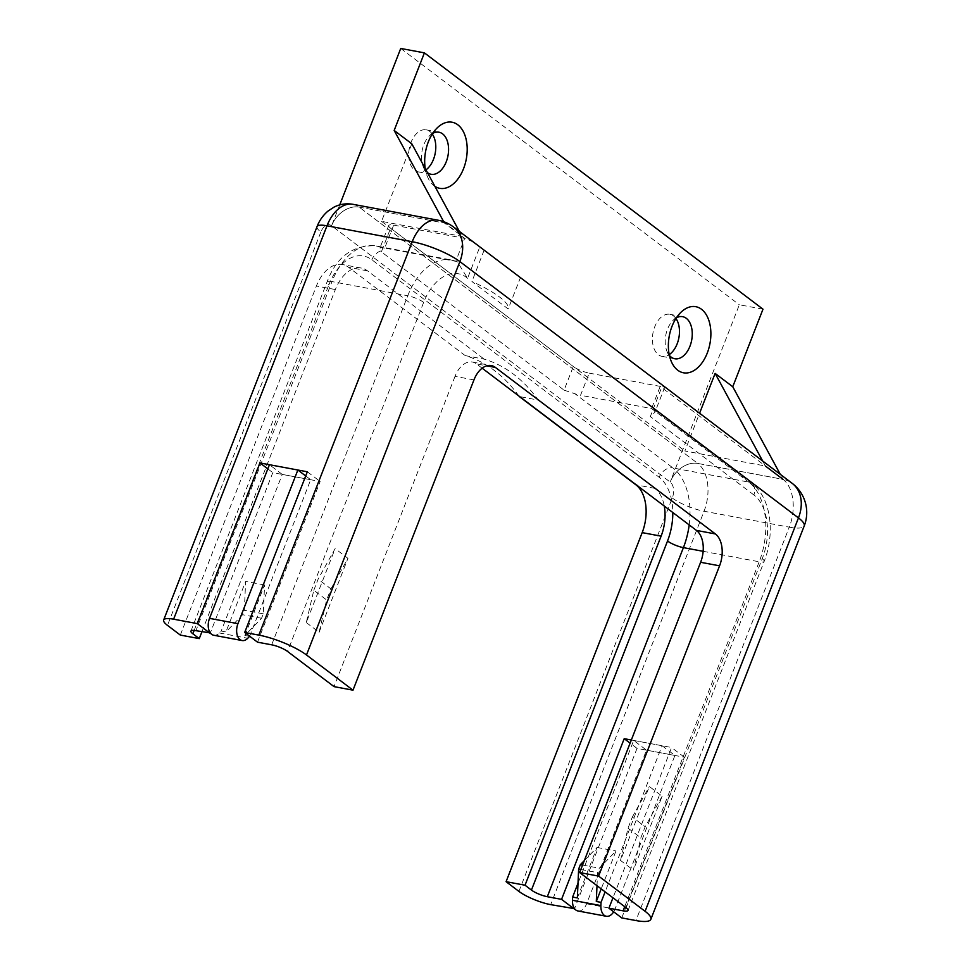 <?xml version="1.0" encoding="UTF-8"?>
<svg xmlns="http://www.w3.org/2000/svg" width="969" height="969" viewBox="0 0 969 969"><rect width="100%" height="100%" fill="white"/><g stroke="black" fill="none" stroke-linecap="round" stroke-linejoin="round"><path stroke-width="0.73" stroke-dasharray="4.84 3.63" d="M762.664 461.002L765.377 466.004L684.877 450.973L699.582 413.254M564.079 390.156L574.944 393.753A12.222 2.834 -158.7 0 0 580.54 395.291L589.176 373.126A12.222 2.834 21.3 0 1 573.297 366.512L564.079 390.156L381.374 251.855L390.592 228.2A12.222 2.834 21.3 0 1 388.678 225.535A12.222 2.834 21.3 0 1 393.656 225.123L384.705 248.064L455.745 261.327L464.684 238.374L444.42 223.04L359.184 207.124A24.455 18.423 -52.9 0 0 331.604 225.753L670.197 482.065A24.455 18.423 127.1 0 1 697.777 463.436L783.013 479.352L780.299 474.35M443.705 221.707L462.056 236.388L459.342 231.385M411.801 143.787L381.556 221.356L462.056 236.388M675.95 318.51A21.391 13.178 100.6 0 0 669.87 314.295A21.391 13.178 100.6 0 0 654.717 326.832A21.391 13.178 100.6 0 0 662.021 356.362A21.391 13.178 100.6 0 0 669.204 354.63M676.362 317.868A21.391 13.178 100.6 0 0 672.813 320.642A21.391 13.178 100.6 0 0 667.047 351.517A21.391 13.178 100.6 0 0 669.361 355.381M432.271 134.037A21.391 13.178 100.6 0 0 426.19 129.834A21.391 13.178 100.6 0 0 411.038 142.37A21.391 13.178 100.6 0 0 418.329 171.888A21.391 13.178 100.6 0 0 425.948 169.866M432.683 133.395A21.391 13.178 100.6 0 0 429.134 136.169A21.391 13.178 100.6 0 0 423.368 167.043A21.391 13.178 100.6 0 0 427.438 172.603M434.899 186.351A33.624 20.7 -79.4 0 1 427.583 176.964A33.624 20.7 -79.4 0 1 425.234 168.545M381.556 221.356L684.877 450.973M762.991 309.184L739.323 304.763L670.197 482.065A24.455 18.423 127.1 0 1 697.777 463.436A36.677 22.578 -79.4 0 1 704.051 511.244L550.671 904.634M400.73 48.45L739.323 304.763M518.912 891.395L672.28 498.005A12.222 7.522 100.6 0 0 670.197 482.065L331.604 225.753L339.731 204.895M313.811 590.254L318.123 579.171L335.117 548.636L306.289 622.57L313.811 590.254L326.626 599.968L330.95 588.886L318.123 579.171M330.95 588.886L347.944 558.35L335.117 548.636M306.289 622.57L319.116 632.272L326.626 599.968M319.116 632.272L347.944 558.35M662.154 796.215L645.172 826.751L640.848 837.834L633.338 870.138L662.154 796.215L649.339 786.501L620.511 860.436L633.338 870.138M620.511 860.436L628.033 828.132L632.345 817.049L645.172 826.751M632.345 817.049L649.339 786.501M628.033 828.132L640.848 837.834M518.912 396.018A220.084 135.49 100.6 0 0 465.241 355.623L484.185 359.16A220.084 135.49 -79.4 0 1 538.219 400.064L519.687 396.6M180.319 635.083L316.415 286.012A36.677 22.578 -79.4 0 1 342.384 264.525A36.677 22.578 -79.4 0 1 348.61 267.335L465.241 355.623M390.592 228.2L573.297 366.512M662.53 385.202L664.746 387.103L660.216 386.389L651.568 408.555L654.22 409.572L654.959 412.213L650.308 416.549L662.53 385.202L520.414 277.618L508.192 308.966L471.915 281.507A55.015 12.754 21.3 0 1 508.192 308.966M482.15 368.196L476.494 363.908L486.729 365.81M473.962 379.896L455.018 376.36A24.455 15.056 -79.4 0 1 472.339 362.031A24.455 15.056 -79.4 0 1 476.494 363.908M455.018 376.36L334.051 686.633M485.045 250.85L479.825 246.901L467.591 278.285L457.356 261.824L455.745 261.327A61.132 37.634 -79.4 0 0 451.045 259.934L375.282 245.787A61.132 37.634 100.6 0 0 332.004 281.604A12.222 2.834 -158.7 0 0 327.025 282.027A12.222 2.834 -158.7 0 0 328.939 284.692A48.91 30.112 -79.4 0 1 371.878 259.789L659.162 477.269A48.91 30.112 -79.4 0 1 672.813 512.516M484.137 250.159L471.915 281.507M384.705 248.064L380.926 247.604L379.775 248.367L381.374 251.855M479.825 246.901C475.634 243.207 470.583 240.36 464.684 238.374L393.656 225.123M626.144 907.759L762.24 558.689A48.91 30.112 100.6 0 0 753.87 494.953A12.222 9.205 -52.9 0 0 751.787 483.434A12.222 9.205 -52.9 0 0 748.722 482.102L651.568 408.555L580.54 395.291M589.176 373.126L660.216 386.389L783.013 479.352A36.677 27.629 -52.9 0 1 792.194 483.349M621.747 917.909L684.393 757.225L637.033 748.383L574.544 908.668M257.5 642.168L320.158 481.496L272.798 472.654L210.309 632.939M631.34 740.001L671.565 747.511L612.977 897.791M201.915 631.8L335.359 289.549A36.677 22.578 -79.4 0 1 361.328 268.062A36.677 22.578 -79.4 0 1 367.554 270.872L484.185 359.16M538.219 400.064L654.838 488.352A36.677 22.578 -79.4 0 1 664.286 506.06M684.393 757.225L671.565 747.511M637.033 748.383L630.116 743.138M267.819 468.887L272.798 472.654M307.33 471.782L320.158 481.496M244.878 635.47L264.573 584.973L263.289 613.825L261.557 618.258L244.878 635.47L249.614 636.354M213.701 635.24A12.222 7.522 100.6 0 0 219.345 632.963L221.198 631.049L225.934 631.933L242.613 614.721L244.345 610.288L245.629 581.436L225.934 631.933M261.557 618.258L242.613 614.721M305.695 475.949L310.686 479.728L249.663 636.233M263.289 613.825L244.345 610.288M264.573 584.973L245.629 581.436M310.686 479.728L282.27 474.422L221.198 631.049M282.27 474.422L269.443 464.708M577.354 897.948L597.037 847.451L584.331 860.569M597.001 885.69L597.582 872.633L599.302 868.2L615.981 850.988L601.216 888.876M580.843 869.508L597.582 872.633M577.948 910.969A12.222 7.522 100.6 0 0 586.596 903.811L646.505 750.151L633.678 740.437L578.008 883.244M582.575 865.075L599.302 868.2M597.037 847.451L615.981 850.988M633.678 740.437L662.093 745.742L605.128 891.843M662.093 745.742L674.921 755.457L615.012 909.116A12.222 7.522 -79.4 0 1 613.68 911.805M646.505 750.151L674.921 755.457M317.033 226.637A24.455 5.669 21.3 0 0 320.872 231.979A12.222 7.522 100.6 0 1 331.604 225.753A24.455 18.423 127.1 0 1 359.184 207.124L697.777 463.436L783.013 479.352A36.677 22.578 100.6 0 1 789.287 527.16A36.677 8.503 -158.7 0 0 804.222 525.925M672.28 498.005A24.455 5.669 -158.7 0 0 704.051 511.244L789.287 527.16L635.918 920.55M352.958 204.314A36.677 22.578 -79.4 0 1 359.184 207.124L697.777 463.436M320.872 231.979L167.492 625.368M753.87 494.953L650.308 416.549M467.591 278.285A48.91 30.112 100.6 0 0 423.647 302.376L287.563 651.447M359.184 207.124L444.42 223.04A36.677 27.629 127.1 0 1 453.601 227.037M423.647 302.376A12.222 2.834 -158.7 0 0 407.767 295.751A61.132 37.634 -79.4 0 1 451.045 259.934L457.356 261.824M703.143 551.313L759.187 561.778A61.132 37.634 -79.4 0 0 748.722 482.102L672.958 467.954L574.944 393.753M444.42 223.04A36.677 22.578 100.6 0 0 438.194 220.229M689.201 524.919A61.132 37.634 100.6 0 0 672.958 467.954A12.222 9.205 -52.9 0 0 659.162 477.269M380.502 251.019A12.222 9.205 -52.9 0 0 371.878 259.789M380.926 247.604A61.132 37.634 100.6 0 0 375.282 245.787C352.353 245.109 336.267 257.185 327.025 282.027L190.929 631.085M271.671 644.821L407.767 295.751L332.004 281.604L195.908 630.674M194.151 630.419L328.939 284.692M654.22 409.572L751.787 483.434C771.191 497.763 775.285 533.41 764.166 561.366A12.222 2.834 -158.7 0 1 759.187 561.778L624.714 906.669M367.554 270.872L348.61 267.335M335.359 289.549L316.415 286.012M654.838 488.352L636.306 484.888M628.069 910.424L764.166 561.366A12.222 2.834 -158.7 0 0 762.24 558.689M219.345 632.963L247.749 638.268M586.596 903.811L615.012 909.116M682.648 316.681L669.87 314.295M674.799 358.748L662.021 356.362M667.047 351.517L671.275 361.425M672.813 320.642L680.323 312.914M438.969 132.22L426.19 129.834M431.12 174.275L418.329 171.888M423.368 167.043L427.583 176.964M429.134 136.169L436.644 128.441M664.746 387.103L654.959 412.213M388.678 225.535L379.775 248.367M472.339 362.031L491.283 365.567M361.328 268.062L342.384 264.525"/><path stroke-width="1.45" d="M699.582 413.254L715.122 373.404L762.664 461.002M783.013 479.352L765.377 466.004M780.299 474.35L732.758 386.752L762.991 309.184L424.41 52.871L394.165 130.44L411.801 143.787L459.342 231.385M715.122 373.404L732.758 386.752M443.705 221.707L394.165 130.44M669.204 354.63A21.391 13.178 100.6 0 0 677.161 343.825A21.391 13.178 100.6 0 0 675.95 318.51M669.361 355.381A21.391 13.178 100.6 0 0 674.799 358.748A21.391 13.178 100.6 0 0 689.952 346.212A21.391 13.178 100.6 0 0 682.648 316.681A21.391 13.178 100.6 0 0 676.362 317.868M707.249 353.104A33.624 20.7 -79.4 0 1 671.275 361.425A33.624 20.7 -79.4 0 1 680.323 312.914A33.624 20.7 -79.4 0 1 705.674 313.786A33.624 20.7 -79.4 0 1 707.249 353.104M425.948 169.866A21.391 13.178 100.6 0 0 433.482 159.352A21.391 13.178 100.6 0 0 432.271 134.037M427.438 172.603A21.391 13.178 100.6 0 0 431.12 174.275A21.391 13.178 100.6 0 0 446.261 161.738A21.391 13.178 100.6 0 0 438.969 132.22A21.391 13.178 100.6 0 0 432.683 133.395M425.234 168.545A33.624 20.7 -79.4 0 1 436.644 128.441A33.624 20.7 -79.4 0 1 461.995 129.325A33.624 20.7 -79.4 0 1 463.57 168.63A33.624 20.7 -79.4 0 1 434.899 186.351M339.731 204.895L400.73 48.45L424.41 52.871M574.544 908.668L550.671 904.634A24.455 5.669 21.3 0 1 518.912 891.395L506.084 881.681L642.181 532.623A36.677 22.578 -79.4 0 0 635.894 484.815L519.275 396.527A220.084 135.49 100.6 0 0 518.912 396.018M210.309 632.939L195.908 630.674A12.222 2.834 -158.7 0 0 190.929 631.085A12.222 2.834 -158.7 0 0 192.843 633.762L199.263 638.607L180.319 635.083L167.492 625.368A24.455 5.669 21.3 0 1 163.652 620.027A24.455 5.669 21.3 0 1 173.608 619.191L326.989 225.801A36.677 22.578 -79.4 0 1 352.958 204.314C346.333 203.163 340.022 204.096 334.039 207.1L328.019 211.06C323.052 215.288 319.395 220.484 317.033 226.637A24.455 5.669 21.3 0 1 326.989 225.801L412.225 241.717L258.844 635.107A36.677 8.503 21.3 0 1 306.495 654.971L459.875 261.594L798.468 517.906A36.677 27.629 -52.9 0 0 792.194 483.349L453.601 227.037A36.677 27.629 127.1 0 1 459.875 261.594A36.677 8.503 -158.7 0 0 412.225 241.717A36.677 22.578 100.6 0 1 438.194 220.229L352.958 204.314M210.152 633.326L197.325 623.624L173.608 619.191M579.656 872.56L626.144 907.759A12.222 2.834 -158.7 0 1 628.069 910.424A12.222 2.834 -158.7 0 1 623.091 910.836L608.92 908.195L621.747 917.909L635.918 920.55A36.677 8.503 21.3 0 0 650.853 919.315A36.677 8.503 21.3 0 0 645.088 911.296L598.6 876.097L579.656 872.56L700.623 562.286L719.567 565.823A24.455 15.056 100.6 0 0 715.388 533.943L696.445 530.406A24.455 15.056 -79.4 0 1 700.623 562.286M696.445 530.406L482.15 368.196M258.844 635.107L244.685 632.466L257.5 642.168L271.671 644.821A12.222 2.834 -158.7 0 1 287.563 651.447L334.051 686.633L352.995 690.17L473.962 379.896A24.455 15.056 100.6 0 1 491.283 365.567A24.455 15.056 100.6 0 1 495.425 367.445L715.388 533.943M719.567 565.823L598.6 876.097M352.995 690.17L306.495 654.971M197.325 623.624L259.971 462.94L307.33 471.782L244.685 632.466M531.436 890.075A12.222 2.834 -158.7 0 0 547.315 896.7L683.411 547.63A12.222 2.834 21.3 0 1 667.532 541.005L531.436 890.075L525.028 885.218L506.084 881.681M574.387 909.067L561.56 899.353L547.315 896.7M561.56 899.353L624.206 738.681L631.34 740.001M612.977 897.791L608.92 908.195M199.263 638.607L201.915 631.8M664.286 506.06A36.677 22.578 -79.4 0 1 661.112 536.16L525.028 885.218M630.116 743.138L624.206 738.681M259.971 462.94L267.819 468.887M249.663 636.233L247.749 638.268A12.222 7.522 -79.4 0 1 242.117 640.545A12.222 7.522 -79.4 0 1 237.95 623.673L297.858 470.013L305.695 475.949M297.858 470.013L269.443 464.708L209.534 618.367A12.222 7.522 100.6 0 0 213.701 635.24L242.117 640.545M584.331 860.569L580.37 864.663L578.638 869.096L577.354 897.948L572.618 897.064L572.473 900.286A12.222 7.522 100.6 0 0 577.948 910.969L606.352 916.274A12.222 7.522 -79.4 0 1 600.889 905.591L601.034 902.369L596.298 901.485L597.001 885.69M578.638 869.096L580.843 869.508M578.008 883.244L572.618 897.064M596.298 901.485L601.216 888.876M580.37 864.663L582.575 865.075M605.128 891.843L601.034 902.369M613.68 911.805A12.222 7.522 -79.4 0 1 606.352 916.274M486.729 365.81L495.425 367.445M650.853 919.315L804.222 525.925A36.677 8.503 -158.7 0 0 798.468 517.906L645.088 911.296M703.143 551.313L683.411 547.63A61.132 37.634 100.6 0 0 689.201 524.919M672.813 512.516A48.91 30.112 -79.4 0 1 667.532 541.005M192.843 633.762L194.151 630.419M624.714 906.669L623.091 910.836M661.112 536.16L642.181 532.623M237.95 623.673L209.534 618.367M600.889 905.591L572.473 900.286M317.033 226.637L163.652 620.027M453.601 227.037A36.677 36.677 0 0 0 438.194 220.229M804.222 525.925A36.677 36.677 0 0 0 792.194 483.349"/></g></svg>
